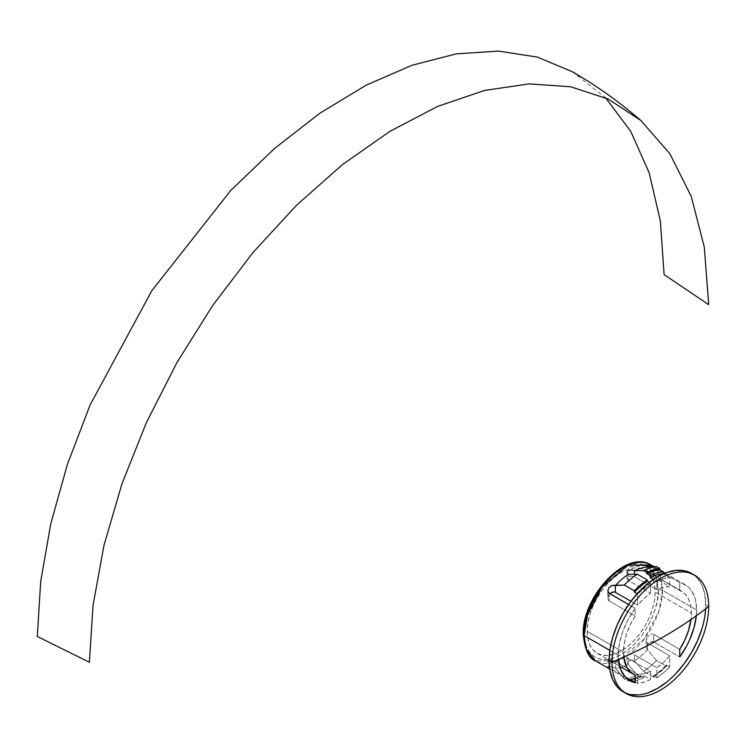 <?xml version="1.0" encoding="UTF-8"?>
<svg xmlns="http://www.w3.org/2000/svg" width="746" height="746" viewBox="0 0 746 746"><rect width="100%" height="100%" fill="white"/><g stroke="black" fill="none" stroke-linecap="round" stroke-linejoin="round"><path stroke-width="0.56" stroke-dasharray="3.73 2.8" d="M621.185 568.89L628.421 565.533L635.378 563.957L641.793 564.209L647.416 566.289L652.023 570.121L655.454 575.548L657.562 582.356L658.28 590.3A2.947 1.697 180 0 1 662.439 590.3L658.988 610.871L644.404 638.8L618.537 660.555L595.569 660.9A55.4 31.985 120 0 0 638.259 646.055A55.4 31.985 120 0 0 662.439 590.3L696.615 610.032L695.477 599.877L694.078 595.476L689.696 588.361L686.786 585.741L679.737 582.589L664.061 573.534L679.737 582.589A55.4 31.985 -60 0 1 685.145 584.668A55.4 31.985 -60 0 1 696.615 610.032L662.439 590.3A55.4 31.985 120 0 0 650.969 564.946L660.201 576.518L662.439 590.3A2.947 1.697 0 0 0 658.28 590.3L656.368 577.833L648.544 567.007M646.167 565.636L624.188 567.296L600.409 588.23L587.223 614.107L584.099 633.13A2.947 1.697 0 0 0 583.232 634.333M646.157 572.499L647.528 572.387L652.107 574.289L679.737 590.189L679.737 582.589L679.737 590.189A48.033 27.733 -60 0 1 681.462 591.056A48.033 27.733 -60 0 1 691.402 613.044A48.033 27.733 -60 0 1 690.973 619.525L691.402 613.044L655.147 592.11L691.402 613.044L690.637 605.174L688.353 598.553L684.66 593.48L653.692 575.157L653.692 567.547L663.063 572.956L653.692 567.547L653.692 575.157L648.153 572.555L646.586 572.275L646.418 573.04L669.74 586.654L663.474 587.279L656.816 589.629L656.816 581.414L663.408 578.821L669.74 577.591L669.74 586.654L669.74 577.591L663.278 573.87L669.74 577.591A58.048 33.514 -60 0 0 656.816 581.414L656.816 589.629L634.52 576.751L629.699 576.061L627.311 577.441L627.311 579.511L628.272 580.36L650.568 593.238L643.91 598.572L637.643 605.183L637.643 594.03L650.568 583.092L650.568 593.238L650.568 583.092L649.272 582.346L650.568 583.092A60.407 34.875 -60 0 0 637.643 594.03L637.643 605.183L630.92 601.295L637.643 605.183A48.033 27.733 -60 0 1 650.568 593.238L628.272 580.36L628.272 574.327L628.272 580.36L627.311 579.511L627.311 577.441L629.699 576.061L634.52 576.751L634.52 574.233L634.52 576.751L656.816 589.629A48.033 27.733 -60 0 1 669.74 586.654L646.418 573.04M587.223 631.321A48.033 27.733 120 0 0 597.173 653.31A48.033 27.733 120 0 0 634.184 640.441A48.033 27.733 120 0 0 655.147 592.11L654.494 584.836L652.563 578.588L649.43 573.627L645.206 570.121L640.059 568.21L634.184 567.976L627.815 569.431L621.185 572.499L614.564 577.078L608.186 582.99L602.32 590.002L597.173 597.854L592.949 606.237L589.806 614.825L587.876 623.302L587.223 631.321L587.876 638.604L589.806 644.842L592.949 649.813L597.173 653.31L602.32 655.221L608.186 655.454L614.564 654.009L621.185 650.932L627.815 646.353L634.184 640.441L640.059 633.429L645.206 625.586L649.43 617.203L652.563 608.605L654.494 600.138L655.147 592.11A48.033 27.733 120 0 0 645.206 570.121A48.033 27.733 120 0 0 608.186 582.99A48.033 27.733 120 0 0 587.223 631.321L623.479 652.256L587.223 631.321M623.759 657.123A48.033 27.733 -60 0 1 623.479 652.256L624.253 643.5L626.537 634.24L630.221 624.915L635.144 615.935L635.144 608.326L628.58 604.54L635.144 608.326L628.095 619.628L622.742 631.685L619.404 643.798L618.266 655.268A55.4 31.985 -60 0 1 635.144 608.326L635.144 615.935L609.1 600.894L635.144 615.935A48.033 27.733 -60 0 0 623.479 652.256L623.759 657.123M609.1 660.07L635.144 675.102L609.1 660.07L609.1 667.679L625.232 676.986L609.1 667.679L609.1 660.07L608.083 659.436L609.1 660.07M608.158 659.091L609.016 659.231L608.158 659.091M610.312 659.539L611.962 660.014L610.312 659.539M612.858 660.322L613.753 660.667L612.858 660.322M614.601 661.049L613.753 660.667L614.601 661.049M637.643 674.309L615.357 661.441L637.643 674.309L637.643 683.373L630.976 679.522L630.976 681.611L627.647 679.681L627.647 680.977L624.309 679.056L615.357 668.136L615.357 661.441L615.357 668.136A55.4 31.985 120 0 0 628.272 664.509L637.233 674.99A61.881 35.724 -60 0 1 624.309 679.056L615.357 668.136L610.387 666.486L607.869 666.747L609.1 667.679L607.813 666.56L610.387 666.486L615.357 668.136A55.4 31.985 -60 0 0 628.272 664.509L637.233 674.99L640.562 676.911A61.881 35.724 -60 0 1 627.647 680.977L624.309 679.056A61.881 35.724 120 0 0 637.233 674.99L640.562 676.911L640.562 675.708L643.901 677.629L643.901 675.699L650.568 679.55L643.975 682.142L637.643 683.373L637.643 674.309L643.91 673.685L650.568 671.335A48.033 27.733 -60 0 1 637.643 674.309M628.272 658.466L650.568 671.335L650.568 679.55L650.568 671.335L628.272 658.466L628.272 664.509L628.272 658.466L627.311 657.664L628.272 658.466M626.976 656.741L626.976 662.774L628.272 664.509L626.976 662.774L627.311 661.851L626.976 662.774M628.272 655.025L629.708 654.447L628.272 655.025M631.396 654.195L629.708 654.447L631.396 654.195M634.52 654.857L656.816 667.726L634.52 654.857L634.52 660.9L634.52 654.857M669.74 655.79A48.033 27.733 -60 0 1 656.816 667.726L656.816 677.872L653.487 675.941L653.487 677.154L643.481 671.381L634.52 660.9A55.4 31.985 120 0 0 647.444 649.617L656.396 660.527A61.881 35.724 -60 0 1 643.481 671.381L634.52 660.9L631.396 660.219L627.311 661.851L631.396 660.219L634.52 660.9A55.4 31.985 -60 0 0 647.444 649.617L656.396 660.527L666.402 666.299A61.881 35.724 -60 0 1 653.487 677.154L643.481 671.381A61.881 35.724 120 0 0 656.396 660.527L666.402 666.299L666.402 665.003L669.74 666.933L663.39 672.92L656.816 677.872L656.816 667.726L663.474 662.392L669.74 655.79L669.74 666.933L669.74 655.79L647.444 642.912L669.74 655.79M646.838 642.437L647.444 642.912L647.444 649.617L647.444 642.912L646.838 642.437M646.195 641.075L646.157 640.273L646.195 641.075M646.586 638.595L646.157 640.273L647.528 637L646.586 638.595M648.843 635.601L647.528 637L648.843 635.601M651.249 634.193L650.409 634.538L651.249 634.193M652.946 634.053L652.116 634.016L652.946 634.053M679.737 649.365L653.692 634.324L679.737 649.365M572.313 71.709L605.584 97.819M708.7 606.423L705.781 604.736A68.362 39.473 120 0 0 691.626 573.441L697.641 578.43L702.107 585.498L704.858 594.385L705.66 608.801A68.362 39.473 120 0 0 705.781 604.736L708.7 606.423M652.974 567.156L652.153 566.755L652.974 567.156M648.833 565.533L650.447 566.046M648.498 567.007L646.857 566.699M609.846 650.4L618.266 655.268L609.846 650.4M646.148 647.155L646.549 645.598L648.843 642.847L652.153 641.569L653.692 641.933L679.737 656.965L653.692 641.933L653.692 634.324L653.692 641.933L650.447 641.942L647.5 644.115L646.148 647.155L647.444 649.617L646.148 647.314L646.157 640.273M609.1 593.294L609.1 600.894L609.1 593.294M607.813 598.04L609.016 594.618L610.312 593.219L608.158 596.278L608.083 599.709L609.1 600.894L608.503 600.39L607.803 598.208L607.803 590.776M637.233 574.187L628.272 574.327M647.444 567.081L647.444 573.413L647.435 567.081M658.28 590.3L657.562 599.066L655.454 608.326L652.023 617.707L647.416 626.854L641.793 635.433L635.378 643.089L628.421 649.542L621.185 654.54L613.949 657.897L606.992 659.483L600.577 659.222L594.963 657.142L590.347 653.319L586.925 647.892L584.808 641.075L584.099 633.13C582.607 646.521 593.732 669.805 621.185 654.54C648.638 638.11 659.762 601.966 658.28 590.3M618.453 659.483A55.4 31.985 -60 0 1 618.266 655.268L618.453 659.483M696.615 610.032A55.4 31.985 -60 0 1 696.316 615.758L696.615 610.032M704.858 616.168L702.107 628.225M675.941 673.535L666.877 681.947M648.013 692.838L638.94 694.899M630.584 694.563L623.264 691.85M608.083 659.436L607.803 666.579M637.121 593.732L637.643 594.03L637.121 593.732M653.328 579.409L656.816 581.414L653.328 579.409M634.52 570.718L643.481 570.578M610.312 593.219L611.953 592.249M630.976 679.522L637.308 678.291L643.901 675.699L643.901 677.629L637.317 680.268L630.976 681.611L630.976 679.522A58.048 33.514 120 0 0 643.901 675.699L650.568 679.55A58.048 33.514 -60 0 1 637.643 683.373L630.976 679.522M643.901 677.629A60.407 34.875 -60 0 1 630.976 681.611L627.647 679.681A60.407 34.875 120 0 0 640.562 675.708L643.901 677.629M627.647 680.977L627.647 679.681L633.988 678.347L640.562 675.708L640.562 676.911L633.997 679.578L627.647 680.977M653.487 677.154L653.487 675.941L660.061 670.99L666.402 665.003L666.402 666.299L653.487 677.154M653.487 675.941A60.407 34.875 120 0 0 666.402 665.003L669.74 666.933A60.407 34.875 -60 0 1 656.816 677.872L653.487 675.941M597.173 653.31L619.628 666.281M685.145 584.668L665.115 573.105M663.063 571.93L653.944 566.662M626.976 578.476L626.976 572.452M646.148 572.564L646.148 565.766M629.745 680.622L609.715 669.059M681.462 591.056L645.206 570.121"/><path stroke-width="1.12" d="M584.099 635.536L587.55 614.974L602.134 587.037L628.001 565.282L650.969 564.946A55.4 31.985 120 0 0 608.279 579.782A55.4 31.985 120 0 0 584.099 635.536L609.846 650.4L584.099 635.536A55.4 31.985 120 0 0 595.569 660.9L586.337 649.318L584.099 635.536A2.947 1.697 180 0 1 583.232 634.333A2.947 1.697 0 0 0 584.099 635.536M648.544 567.007L646.167 565.636M696.316 615.758A55.4 31.985 -60 0 1 679.737 656.965L679.737 649.365L684.66 640.385L688.353 631.06L690.973 619.525A48.033 27.733 -60 0 1 679.737 649.365L679.737 656.965L686.786 645.663L689.696 639.686L694.078 627.517L696.326 615.646M635.144 675.102A48.033 27.733 -60 0 1 633.429 674.244A48.033 27.733 -60 0 1 623.759 657.123L626.537 666.747L630.221 671.82L635.144 675.102L635.144 682.711A55.4 31.985 -60 0 1 629.745 680.622A55.4 31.985 -60 0 1 618.453 659.483L620.812 669.815L625.185 676.939L631.433 681.49L635.144 682.711L635.144 675.102M605.584 97.819L630.724 131.352L649.123 172.69L660.341 220.825L664.108 274.612L708.7 304.685L704.308 247.187L691.244 196.403L669.88 153.769L640.833 120.488L608.26 99.069L570.718 86.769L529.11 83.888L484.415 90.471L437.688 106.389L390.055 131.249L342.628 164.465L296.544 205.243L252.885 252.624L212.694 305.487L176.933 362.565L146.43 422.516L121.924 483.912L103.992 545.298L93.063 605.211L89.389 662.243L37.3 636.497L40.694 581.442L50.793 523.655L67.392 464.394L90.117 404.947L151.886 290.604L230.766 190.454L274.556 148.473L319.987 113.14L366.081 85.221L411.848 65.322L456.282 53.861L498.44 51.101L537.4 57.097L572.313 71.709C596.697 85.799 619.544 102.062 640.833 120.488M612.018 662.243A68.362 39.473 -60 0 1 641.858 593.443A68.362 39.473 -60 0 1 694.545 575.129A68.362 39.473 -60 0 1 708.7 606.423A68.362 39.473 -60 0 1 678.86 675.223A68.362 39.473 -60 0 1 626.174 693.538A68.362 39.473 -60 0 1 612.018 662.243L609.1 660.555L612.018 662.243A443.217 255.887 0 0 0 664.108 636.497A443.217 255.887 0 0 0 708.7 606.423A68.362 39.473 120 0 0 660.359 578.514A68.362 39.473 120 0 0 612.018 662.243M691.626 573.441A68.362 39.473 120 0 0 638.94 591.755A68.362 39.473 120 0 0 609.1 660.555L610.032 649.132L612.783 637.075L617.25 624.84L623.264 612.914L630.584 601.742L638.94 591.755L648.013 583.344L657.44 576.826L666.877 572.452L675.941 570.401L684.296 570.727L694.545 575.129M663.063 572.956L664.061 573.534L663.063 572.956M650.428 566.037L652.974 567.156M607.803 590.776L609.1 593.294L628.58 604.54L608.512 592.818L607.813 590.664L609.044 587.503L612.037 585.405L615.357 585.61A55.4 31.985 -60 0 1 628.272 574.327L626.976 572.452L628.272 570.569L631.396 569.897L634.52 570.718A55.4 31.985 -60 0 1 647.444 567.081L646.148 565.71L648.852 565.543M625.232 676.986L635.144 682.711L625.232 676.986M610.312 593.219L613.753 591.895L611.953 592.249M615.357 592.305L613.753 591.895L615.357 592.305L615.357 585.61L615.357 592.305L630.92 601.295L615.357 592.305M607.813 590.664L609.044 587.503L612.037 585.405L624.309 585.041A61.881 35.724 -60 0 1 637.233 574.187L628.272 574.327L626.976 572.452L628.272 570.569L631.396 569.897L634.52 570.718L634.52 574.233L634.52 570.718L643.481 570.578A61.881 35.724 -60 0 1 656.396 566.512L648.498 567.007M628.272 574.327A55.4 31.985 120 0 0 615.357 585.61L624.309 585.041L634.314 590.813L647.23 579.968L647.23 581.171L649.272 582.346L647.23 581.171L647.23 579.968L637.233 574.187A61.881 35.724 120 0 0 624.309 585.041L634.314 590.813A61.881 35.724 -60 0 1 647.23 579.968L637.233 574.187M643.481 570.578L646.819 572.508A61.881 35.724 -60 0 1 659.734 568.443L656.396 566.512A61.881 35.724 120 0 0 643.481 570.578L646.819 572.508L646.819 573.711L650.148 575.642L656.722 573.003L663.063 571.66L663.278 573.87L663.063 571.66L659.734 569.73L659.734 568.443L656.396 566.512L647.444 567.081L646.437 566.335L646.549 565.356L652.181 566.764M646.437 566.335L646.148 565.71M653.944 566.662L650.969 564.946C626.36 548.72 581.749 596.968 583.232 634.333A2.947 1.697 180 0 1 584.099 633.13L584.808 624.365L586.925 615.114L590.347 605.724L594.963 596.576L600.577 588.007L606.992 580.341L613.949 573.888L621.185 568.89M647.444 567.081A55.4 31.985 120 0 0 647.202 567.1A55.4 31.985 120 0 0 634.52 570.718M626.174 693.538L617.25 686.87L612.783 679.793L610.032 670.915L609.1 660.555A68.362 39.473 120 0 0 623.264 691.85A68.362 39.473 120 0 0 674.337 675.195A68.362 39.473 120 0 0 705.66 608.801L704.858 616.168M702.107 628.225L697.641 640.45L691.626 652.386L684.296 663.558L675.941 673.535M666.877 681.947L657.44 688.465L648.013 692.838M638.94 694.899L630.584 694.563M634.314 590.813L634.314 592.11L637.121 593.732L634.314 592.11L634.314 590.813M650.148 575.642L650.148 577.572L653.328 579.409L650.148 577.572L650.148 575.642A60.407 34.875 -60 0 1 663.063 571.66L659.734 569.73A60.407 34.875 120 0 0 646.819 573.711L650.148 575.642M663.063 573.739L656.741 574.97L650.148 577.572A58.048 33.514 120 0 1 663.063 573.739M659.734 568.443L659.734 569.73L653.393 571.072L646.819 573.711L646.819 572.508L653.384 569.841L659.734 568.443M647.23 581.171L640.655 586.123L634.314 592.11A60.407 34.875 120 0 1 647.23 581.171M619.628 666.281L633.298 674.17M665.115 573.105L663.063 571.93M609.715 669.059L595.569 660.9C588.948 658.746 584.836 649.887 583.232 634.333M647.202 567.1L648.619 566.997"/></g></svg>
